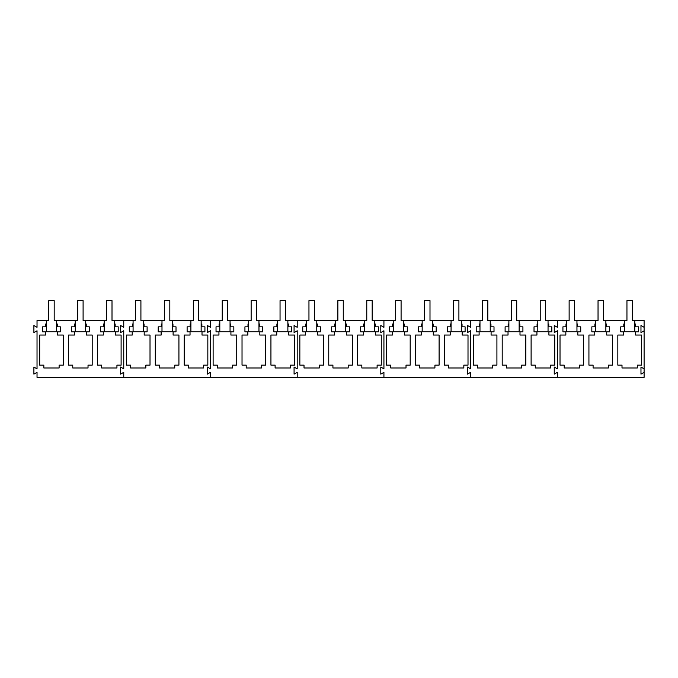 <?xml version="1.0" encoding="UTF-8"?>
<svg xmlns="http://www.w3.org/2000/svg" width="678" height="678" viewBox="0 0 678 678"><rect width="100%" height="100%" fill="white"/><g stroke="black" fill="none" stroke-linecap="round" stroke-linejoin="round"><path stroke-width="1.02" d="M56.605 320.508L56.605 331.745L46.358 331.745L46.358 320.508L48.782 320.508L48.782 300.591L54.189 300.591L54.189 320.508L77.69 320.508L77.69 300.591L83.097 300.591L83.097 320.508L106.599 320.508L106.599 300.591L112.006 300.591L112.006 320.508L135.507 320.508L135.507 300.591L140.914 300.591L140.914 320.508L164.415 320.508L164.415 300.591L169.822 300.591L169.822 320.508L193.323 320.508L193.323 300.591L198.73 300.591L198.73 320.508L222.231 320.508L222.231 300.591L227.639 300.591L227.639 320.508L251.14 320.508L251.14 300.591L256.547 300.591L256.547 320.508L280.048 320.508L280.048 300.591L285.455 300.591L285.455 320.508L308.956 320.508L308.956 300.591L314.363 300.591L314.363 320.508L337.864 320.508L337.864 300.591L343.271 300.591L343.271 320.508L366.773 320.508L366.773 300.591L372.18 300.591L372.18 320.508L395.681 320.508L395.681 300.591L401.088 300.591L401.088 320.508L424.589 320.508L424.589 300.591L429.996 300.591L429.996 320.508L453.497 320.508L453.497 300.591L458.904 300.591L458.904 320.508L482.405 320.508L482.405 300.591L487.813 300.591L487.813 320.508L511.314 320.508L511.314 300.591L516.721 300.591L516.721 320.508L540.222 320.508L540.222 300.591L545.62 300.591L545.62 320.508L569.13 320.508L569.13 300.591L574.529 300.591L574.529 320.508L598.038 320.508L598.038 300.591L603.437 300.591L603.437 320.508L626.947 320.508L626.947 300.591L632.345 300.591L632.345 320.508L644.1 320.508L644.1 327.305L640.973 325.499L640.973 332.584L644.1 330.779L644.1 327.305M85.513 320.508L85.513 331.745L75.266 331.745L75.266 320.508M114.421 320.508L114.421 331.745L104.175 331.745L104.175 320.508M143.329 320.508L143.329 331.745L133.083 331.745L133.083 320.508M172.237 320.508L172.237 331.745L161.991 331.745L161.991 320.508M201.146 320.508L201.146 331.745L190.899 331.745L190.899 320.508M230.054 320.508L230.054 331.745L219.808 331.745L219.808 320.508M258.962 320.508L258.962 331.745L248.716 331.745L248.716 320.508M287.87 320.508L287.87 331.745L277.624 331.745L277.624 320.508M316.779 320.508L316.779 331.745L306.532 331.745L306.532 320.508M345.687 320.508L345.687 331.745L335.441 331.745L335.441 320.508M374.595 320.508L374.595 331.745L364.349 331.745L364.349 320.508M403.503 320.508L403.503 331.745L393.257 331.745L393.257 320.508M432.411 320.508L432.411 331.745L422.165 331.745L422.165 320.508M461.32 320.508L461.32 331.745L451.073 331.745L451.073 320.508M490.228 320.508L490.228 331.745L479.982 331.745L479.982 320.508M519.136 320.508L519.136 331.745L508.89 331.745L508.89 320.508M548.044 320.508L548.044 331.745L537.798 331.745L537.798 320.508M576.953 320.508L576.953 331.745L566.706 331.745L566.706 320.508M605.861 320.508L605.861 331.745L595.615 331.745L595.615 320.508M634.769 320.508L634.769 331.745L624.523 331.745L624.523 320.508M644.1 372.324L644.1 368.84L640.973 367.035L640.973 374.129L644.1 372.324L644.1 377.409L557.375 377.409L557.375 372.324L554.248 374.129L554.248 367.035L557.375 368.84L557.375 330.779L554.248 332.584L554.248 325.499L557.375 327.305L557.375 320.508L557.375 327.305L554.248 325.499L554.248 332.584L557.375 330.779L557.375 368.84L554.248 367.035L554.248 374.129L557.375 372.324L557.375 377.409L470.651 377.409L470.651 372.324L467.523 374.129L467.523 367.035L470.651 368.84L470.651 330.779L467.523 332.584L467.523 325.499L470.651 327.305L470.651 320.508L470.651 327.305L467.523 325.499L467.523 332.584L470.651 330.779L470.651 368.84L467.523 367.035L467.523 374.129L470.651 372.324L470.651 377.409L383.926 377.409L383.926 372.324L380.799 374.129L380.799 367.035L383.926 368.84L383.926 330.779L380.799 332.584L380.799 325.499L383.926 327.305L383.926 320.508L383.926 327.305L380.799 325.499L380.799 332.584L383.926 330.779L383.926 368.84L380.799 367.035L380.799 374.129L383.926 372.324L383.926 377.409L297.201 377.409L297.201 372.324L294.074 374.129L294.074 367.035L297.201 368.84L297.201 330.779L294.074 332.584L294.074 325.499L297.201 327.305L297.201 320.508L297.201 327.305L294.074 325.499L294.074 332.584L297.201 330.779L297.201 368.84L294.074 367.035L294.074 374.129L297.201 372.324L297.201 377.409L210.477 377.409L210.477 372.324L207.349 374.129L207.349 367.035L210.477 368.84L210.477 330.779L207.349 332.584L207.349 325.499L210.477 327.305L210.477 320.508L210.477 327.305L207.349 325.499L207.349 332.584L210.477 330.779L210.477 368.84L207.349 367.035L207.349 374.129L210.477 372.324L210.477 377.409L123.752 377.409L123.752 372.324L120.625 374.129L120.625 367.035L123.752 368.84L123.752 330.779L120.625 332.584L120.625 325.499L123.752 327.305L123.752 320.508L123.752 327.305L120.625 325.499L120.625 332.584L123.752 330.779L123.752 368.84L120.625 367.035L120.625 374.129L123.752 372.324L123.752 377.409L37.027 377.409L37.027 372.324L33.9 374.129L33.9 367.035L37.027 368.84L37.027 330.779L33.9 332.584L33.9 325.499L37.027 327.305L37.027 320.508L46.358 320.508M104.175 323.991L103.454 323.991L103.454 326.838L100.395 326.838L100.395 331.805L103.31 331.805L103.31 335.059L97.488 335.059L97.488 365.137L101.658 365.137L101.658 367.985L116.938 367.985L116.938 365.137L121.108 365.137L121.108 335.059L115.285 335.059L115.285 331.805L118.201 331.805L118.201 326.838L115.15 326.838L115.15 323.991L114.421 323.991M75.266 323.991L74.546 323.991L74.546 326.838L71.487 326.838L71.487 331.805L74.402 331.805L74.402 335.059L68.588 335.059L68.588 365.137L72.749 365.137L72.749 367.985L88.03 367.985L88.03 365.137L92.2 365.137L92.2 335.059L86.377 335.059L86.377 331.805L89.293 331.805L89.293 326.838L86.242 326.838L86.242 323.991L85.513 323.991M46.358 323.991L45.638 323.991L45.638 326.838L42.578 326.838L42.578 331.805L45.494 331.805L45.494 335.059L39.68 335.059L39.68 365.137L43.841 365.137L43.841 367.985L59.122 367.985L59.122 365.137L63.291 365.137L63.291 335.059L57.469 335.059L57.469 331.805L60.384 331.805L60.384 326.838L57.333 326.838L57.333 323.991L56.605 323.991M190.899 323.991L190.179 323.991L190.179 326.838L187.12 326.838L187.12 331.805L190.035 331.805L190.035 335.059L184.213 335.059L184.213 365.137L188.382 365.137L188.382 367.985L203.663 367.985L203.663 365.137L207.832 365.137L207.832 335.059L202.01 335.059L202.01 331.805L204.926 331.805L204.926 326.838L201.875 326.838L201.875 323.991L201.146 323.991M161.991 323.991L161.271 323.991L161.271 326.838L158.211 326.838L158.211 331.805L161.127 331.805L161.127 335.059L155.304 335.059L155.304 365.137L159.474 365.137L159.474 367.985L174.755 367.985L174.755 365.137L178.924 365.137L178.924 335.059L173.102 335.059L173.102 331.805L176.017 331.805L176.017 326.838L172.966 326.838L172.966 323.991L172.237 323.991M133.083 323.991L132.363 323.991L132.363 326.838L129.303 326.838L129.303 331.805L132.218 331.805L132.218 335.059L126.396 335.059L126.396 365.137L130.566 365.137L130.566 367.985L145.846 367.985L145.846 365.137L150.016 365.137L150.016 335.059L144.194 335.059L144.194 331.805L147.109 331.805L147.109 326.838L144.058 326.838L144.058 323.991L143.329 323.991M277.624 323.991L276.904 323.991L276.904 326.838L273.844 326.838L273.844 331.805L276.76 331.805L276.76 335.059L270.937 335.059L270.937 365.137L275.107 365.137L275.107 367.985L290.387 367.985L290.387 365.137L294.557 365.137L294.557 335.059L288.735 335.059L288.735 331.805L291.65 331.805L291.65 326.838L288.599 326.838L288.599 323.991L287.87 323.991M248.716 323.991L247.995 323.991L247.995 326.838L244.936 326.838L244.936 331.805L247.851 331.805L247.851 335.059L242.029 335.059L242.029 365.137L246.199 365.137L246.199 367.985L261.479 367.985L261.479 365.137L265.649 365.137L265.649 335.059L259.827 335.059L259.827 331.805L262.742 331.805L262.742 326.838L259.691 326.838L259.691 323.991L258.962 323.991M219.808 323.991L219.087 323.991L219.087 326.838L216.028 326.838L216.028 331.805L218.943 331.805L218.943 335.059L213.121 335.059L213.121 365.137L217.291 365.137L217.291 367.985L232.571 367.985L232.571 365.137L236.741 365.137L236.741 335.059L230.918 335.059L230.918 331.805L233.834 331.805L233.834 326.838L230.783 326.838L230.783 323.991L230.054 323.991M364.349 323.991L363.628 323.991L363.628 326.838L360.569 326.838L360.569 331.805L363.484 331.805L363.484 335.059L357.662 335.059L357.662 365.137L361.832 365.137L361.832 367.985L377.112 367.985L377.112 365.137L381.282 365.137L381.282 335.059L375.459 335.059L375.459 331.805L378.375 331.805L378.375 326.838L375.315 326.838L375.315 323.991L374.595 323.991M335.441 323.991L334.72 323.991L334.72 326.838L331.661 326.838L331.661 331.805L334.576 331.805L334.576 335.059L328.754 335.059L328.754 365.137L332.923 365.137L332.923 367.985L348.204 367.985L348.204 365.137L352.374 365.137L352.374 335.059L346.551 335.059L346.551 331.805L349.467 331.805L349.467 326.838L346.407 326.838L346.407 323.991L345.687 323.991M306.532 323.991L305.812 323.991L305.812 326.838L302.752 326.838L302.752 331.805L305.668 331.805L305.668 335.059L299.846 335.059L299.846 365.137L304.015 365.137L304.015 367.985L319.296 367.985L319.296 365.137L323.465 365.137L323.465 335.059L317.643 335.059L317.643 331.805L320.558 331.805L320.558 326.838L317.499 326.838L317.499 323.991L316.779 323.991M451.073 323.991L450.353 323.991L450.353 326.838L447.294 326.838L447.294 331.805L450.209 331.805L450.209 335.059L444.387 335.059L444.387 365.137L448.556 365.137L448.556 367.985L463.837 367.985L463.837 365.137L468.006 365.137L468.006 335.059L462.184 335.059L462.184 331.805L465.1 331.805L465.1 326.838L462.04 326.838L462.04 323.991L461.32 323.991M422.165 323.991L421.445 323.991L421.445 326.838L418.385 326.838L418.385 331.805L421.301 331.805L421.301 335.059L415.478 335.059L415.478 365.137L419.648 365.137L419.648 367.985L434.929 367.985L434.929 365.137L439.098 365.137L439.098 335.059L433.276 335.059L433.276 331.805L436.191 331.805L436.191 326.838L433.132 326.838L433.132 323.991L432.411 323.991M393.257 323.991L392.537 323.991L392.537 326.838L389.477 326.838L389.477 331.805L392.393 331.805L392.393 335.059L386.57 335.059L386.57 365.137L390.74 365.137L390.74 367.985L406.02 367.985L406.02 365.137L410.19 365.137L410.19 335.059L404.368 335.059L404.368 331.805L407.283 331.805L407.283 326.838L404.224 326.838L404.224 323.991L403.503 323.991M537.798 323.991L537.078 323.991L537.078 326.838L534.018 326.838L534.018 331.805L536.934 331.805L536.934 335.059L531.111 335.059L531.111 365.137L535.281 365.137L535.281 367.985L550.561 367.985L550.561 365.137L554.731 365.137L554.731 335.059L548.909 335.059L548.909 331.805L551.824 331.805L551.824 326.838L548.765 326.838L548.765 323.991L548.044 323.991M508.89 323.991L508.169 323.991L508.169 326.838L505.11 326.838L505.11 331.805L508.025 331.805L508.025 335.059L502.203 335.059L502.203 365.137L506.373 365.137L506.373 367.985L521.653 367.985L521.653 365.137L525.823 365.137L525.823 335.059L520.001 335.059L520.001 331.805L522.916 331.805L522.916 326.838L519.856 326.838L519.856 323.991L519.136 323.991M479.982 323.991L479.261 323.991L479.261 326.838L476.202 326.838L476.202 331.805L479.117 331.805L479.117 335.059L473.295 335.059L473.295 365.137L477.465 365.137L477.465 367.985L492.745 367.985L492.745 365.137L496.915 365.137L496.915 335.059L491.092 335.059L491.092 331.805L494.008 331.805L494.008 326.838L490.948 326.838L490.948 323.991L490.228 323.991M644.1 368.84L644.1 330.779M624.523 323.991L623.802 323.991L623.802 326.838L620.743 326.838L620.743 331.805L623.658 331.805L623.658 335.059L617.836 335.059L617.836 365.137L622.006 365.137L622.006 367.985L637.286 367.985L637.286 365.137L641.456 365.137L641.456 335.059L635.633 335.059L635.633 331.805L638.549 331.805L638.549 326.838L635.489 326.838L635.489 323.991L634.769 323.991M595.615 323.991L594.894 323.991L594.894 326.838L591.835 326.838L591.835 331.805L594.75 331.805L594.75 335.059L588.928 335.059L588.928 365.137L593.097 365.137L593.097 367.985L608.378 367.985L608.378 365.137L612.548 365.137L612.548 335.059L606.725 335.059L606.725 331.805L609.641 331.805L609.641 326.838L606.581 326.838L606.581 323.991L605.861 323.991M566.706 323.991L565.986 323.991L565.986 326.838L562.926 326.838L562.926 331.805L565.842 331.805L565.842 335.059L560.02 335.059L560.02 365.137L564.189 365.137L564.189 367.985L579.47 367.985L579.47 365.137L583.639 365.137L583.639 335.059L577.817 335.059L577.817 331.805L580.732 331.805L580.732 326.838L577.673 326.838L577.673 323.991L576.953 323.991M635.489 326.838L635.489 323.991M606.581 326.838L606.581 323.991"/></g></svg>
